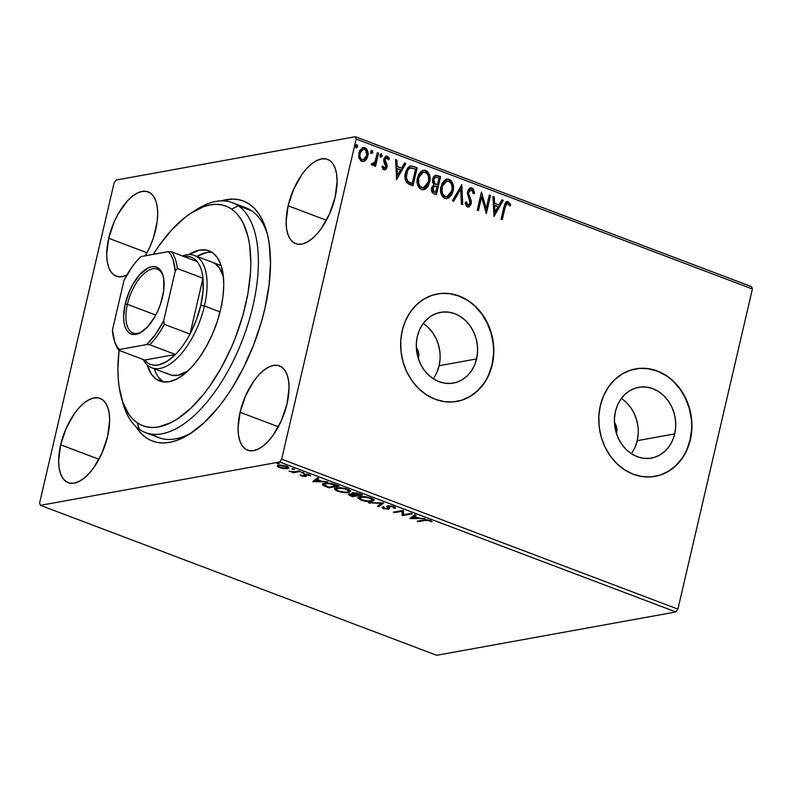 <?xml version="1.0" encoding="UTF-8"?>
<svg xmlns="http://www.w3.org/2000/svg" width="792" height="792" viewBox="0 0 792 792"><rect width="100%" height="100%" fill="white"/><g stroke="black" fill="none" stroke-linecap="round" stroke-linejoin="round"><path stroke-width="1.19" d="M152.47 434.204A122.889 58.024 -69.3 0 0 192.327 432.244A122.889 58.024 110.7 0 1 158.885 437.659L145.381 432.541A122.889 58.024 110.7 0 1 139.422 429.413L137.115 422.74A117.424 55.44 110.7 0 1 121.503 398.138A117.424 55.44 110.7 0 1 119.047 350.371L117.919 368.726L118.196 378.101L119.117 386.882L122.829 402.316L128.908 414.424L132.759 419.077L137.115 422.74L141.926 425.373L147.144 426.957L152.717 427.472L158.598 426.908L171.042 422.591L177.487 418.879L190.516 408.523L203.306 394.614L209.454 386.486L220.978 368.27L231.096 348.044L235.501 337.422L242.797 315.652L247.856 293.891L250.47 272.973L250.826 263.092L249.619 244.936L248.074 236.838L243.154 223.007L239.837 217.394L235.976 212.741L231.63 209.078L238.323 205.811A122.889 58.024 -69.3 0 0 196.535 209.563L191.694 212.662A117.424 55.44 110.7 0 1 231.63 209.078L226.819 206.445L221.602 204.861L216.028 204.346L210.147 204.91L204.019 206.544L191.258 212.939L184.744 217.642L171.775 229.838L159.291 245.332L153.242 254.361A117.424 55.44 110.7 0 1 191.694 212.662M264.805 308.9A128.344 60.598 110.7 0 1 189.872 433.877A128.344 60.598 110.7 0 1 135.828 426.512L141.431 433.749L146.183 437.758L151.43 440.649L157.133 442.391L163.221 442.956L169.646 442.352L176.339 440.58L190.288 433.61L204.524 422.314L218.513 407.118L225.235 398.247L231.7 388.625L243.59 367.528L253.727 344.639L261.716 320.849L264.805 308.9L269.023 285.457L270.517 263.389L269.211 243.53L267.528 234.68L262.162 219.532L258.538 213.395L254.331 208.296L249.579 204.286L244.322 201.396L238.63 199.653L232.541 199.079L221.215 200.881A128.344 60.598 110.7 0 1 266.597 231.145A128.344 60.598 110.7 0 1 264.805 308.9M418.483 357.905A10.92 9.266 -100.3 0 1 418.315 358.538L418.72 353.697L416.335 347.619A10.92 9.266 -100.3 0 1 418.483 357.905M616.602 432.887A10.92 9.266 -100.3 0 1 616.433 433.521L616.839 428.68L614.453 422.591A10.92 9.266 -100.3 0 1 616.602 432.887M433.214 378.715A35.937 30.472 79.7 0 0 439.105 365.716L476.586 358.925A35.937 30.472 -100.3 0 1 453.361 383.071A35.937 30.472 -100.3 0 1 417.325 336.501L419.433 330.086L422.611 324.354L426.71 319.513L431.59 315.76L437.065 313.236L442.916 312.028L448.925 312.206L454.865 313.741L460.489 316.572L465.597 320.612L469.993 325.69L473.497 331.62L475.982 338.154L477.348 345.065L477.556 352.084L476.586 358.925L474.467 365.34L471.299 371.072L467.201 375.913L462.31 379.665L456.845 382.19L450.985 383.387L444.985 383.219L439.045 381.685L433.422 378.843L428.314 374.804L423.918 369.725L420.413 363.805L417.928 357.261L416.552 350.351L416.354 343.342L417.325 336.501A35.937 30.472 -100.3 0 1 440.55 312.345A35.937 30.472 -100.3 0 1 476.586 358.925L439.105 365.716A35.937 30.472 79.7 0 0 423.215 323.502M631.343 453.687A35.937 30.472 79.7 0 0 637.223 440.689L674.705 433.897A35.937 30.472 -100.3 0 1 651.479 458.053A35.937 30.472 -100.3 0 1 615.443 411.474L617.562 405.068L620.73 399.326L624.829 394.495L629.719 390.733L635.184 388.209L641.045 387.011L647.054 387.179L652.984 388.714L658.607 391.555L663.716 395.594L668.111 400.673L671.616 406.593L674.101 413.137L675.477 420.047L675.675 427.056L674.705 433.897L672.596 440.312L669.418 446.054L665.32 450.886L660.439 454.638L654.964 457.162L649.113 458.37L643.104 458.202L637.174 456.667L631.541 453.826L626.432 449.787L622.037 444.708L618.532 438.788L616.047 432.244L614.681 425.334L614.473 418.325L615.443 411.474A35.937 30.472 -100.3 0 1 638.669 387.328A35.937 30.472 -100.3 0 1 674.705 433.897L637.223 440.689A35.937 30.472 79.7 0 0 621.334 398.475M654.875 476.418A54.618 46.312 79.7 0 0 690.099 439.728L690.386 439.679A54.618 46.312 -100.3 0 1 655.093 476.378A54.618 46.312 -100.3 0 1 600.336 405.593L598.851 415.998L599.158 426.65L601.247 437.154L605.029 447.094L610.355 456.103L617.027 463.815L624.789 469.953L633.343 474.269L642.361 476.606L651.489 476.863L660.389 475.032L668.705 471.2L676.12 465.488L682.367 458.142L687.179 449.42L690.386 439.679L691.871 429.274L691.555 418.622L689.476 408.118L685.694 398.178L680.368 389.179L673.695 381.457L665.933 375.319L657.38 371.002L648.361 368.676L639.233 368.419L630.333 370.24L622.017 374.081L614.592 379.784L608.355 387.139L603.544 395.852L600.336 405.593A54.618 46.312 -100.3 0 1 635.62 368.894A54.618 46.312 -100.3 0 1 690.386 439.679L690.099 439.728A54.618 46.312 79.7 0 0 635.402 368.933M456.756 401.435A54.618 46.312 79.7 0 0 491.981 364.756L492.268 364.696A54.618 46.312 -100.3 0 1 456.974 401.395A54.618 46.312 -100.3 0 1 402.207 330.62L400.732 341.015L401.039 351.678L403.128 362.172L406.9 372.121L412.236 381.12L418.909 388.842L426.67 394.97L435.224 399.287L444.243 401.623L453.37 401.881L462.261 400.059L470.587 396.218L478.002 390.515L484.239 383.16L489.06 374.448L492.268 364.696L493.743 354.301L493.436 343.639L491.357 333.145L487.575 323.195L482.249 314.196L475.566 306.474L467.805 300.346L459.251 296.03L450.242 293.693L441.104 293.436L432.214 295.258L423.898 299.099L416.473 304.801L410.236 312.157L405.425 320.869L402.207 330.62A54.618 46.312 -100.3 0 1 437.501 293.921A54.618 46.312 -100.3 0 1 492.268 364.696L491.981 364.756A54.618 46.312 79.7 0 0 437.283 293.961M126.859 275.062A45.055 21.275 110.7 0 1 116.256 276.151A45.055 21.275 110.7 0 1 108.712 238.263L146.995 252.757L108.712 238.263L106.702 254.242L107.158 261.212L108.583 267.142L110.91 271.795L114.058 274.992L117.899 276.616L122.295 276.606L127.066 274.963M155.697 229.749A45.055 21.275 110.7 0 1 145.263 255.806L150.114 246.381L153.311 238.145L157.182 221.522L157.707 213.781L157.242 206.801L155.826 200.881L153.5 196.228L150.351 193.03L146.51 191.407L142.115 191.416L137.343 193.06L132.373 196.287L127.393 200.96L118.176 213.88L114.286 221.641L108.712 238.263A45.055 21.275 110.7 0 1 148.154 191.872A45.055 21.275 110.7 0 1 155.697 229.749M240.065 412.286L278.348 426.779L240.065 412.286L238.055 428.264L238.511 435.234L239.936 441.164L242.263 445.817L245.401 449.014L249.252 450.638L253.638 450.628L258.42 448.975L263.389 445.757L268.369 441.085L273.161 435.145L281.467 420.403L287.05 403.772A45.055 21.275 110.7 0 1 247.609 450.173A45.055 21.275 110.7 0 1 240.065 412.286A45.055 21.275 110.7 0 1 279.507 365.894A45.055 21.275 110.7 0 1 287.05 403.772L289.05 387.803L288.595 380.823L287.179 374.903L284.853 370.25L281.704 367.052L277.863 365.429L273.468 365.439L268.696 367.082L263.726 370.31L258.746 374.982L253.955 380.922L245.639 395.663L240.065 412.286M288.12 205.762L326.403 220.255L288.12 205.762L286.12 221.74L286.575 228.71L287.991 234.64L290.317 239.283L293.466 242.491L297.307 244.114L301.702 244.104L306.474 242.451L311.444 239.233L316.424 234.561L321.215 228.611L329.531 213.87L335.105 197.248A45.055 21.275 110.7 0 1 295.663 243.649A45.055 21.275 110.7 0 1 288.12 205.762A45.055 21.275 110.7 0 1 327.561 159.36A45.055 21.275 110.7 0 1 335.105 197.248L337.115 181.269L336.659 174.299L335.234 168.379L332.907 163.726L329.769 160.519L325.918 158.895L321.532 158.905L316.75 160.558L311.781 163.776L306.801 168.448L302.009 174.398L293.703 189.139L288.12 205.762M60.647 444.797L98.931 459.281L60.647 444.797L58.648 460.776L59.103 467.745L60.519 473.666L62.845 478.318L65.993 481.516L69.835 483.15L74.23 483.13L79.002 481.487L83.972 478.259L88.951 473.586L93.743 467.646L102.059 452.905L107.633 436.283A45.055 21.275 110.7 0 1 68.191 482.675A45.055 21.275 110.7 0 1 60.647 444.797A45.055 21.275 110.7 0 1 100.089 398.396A45.055 21.275 110.7 0 1 107.633 436.283L109.642 420.305L109.187 413.335L107.761 407.405L105.435 402.752L102.287 399.554L98.446 397.93L94.06 397.94L89.278 399.594L84.308 402.811L79.329 407.484L74.537 413.424L66.231 428.165L60.647 444.797M436.669 655.291L40.422 505.336L279.635 461.993L675.883 611.949L436.669 655.291L675.883 611.949L279.635 461.993L40.422 505.336L39.6 503.009L114.097 182.893L39.6 503.009L40.422 505.336L436.669 655.291M283.754 468.617L288.545 468.26L288.902 467.735L287.308 466.429L281.12 465.112L277.279 465.835L278.804 467.409L283.754 468.617L287.516 468.597L288.892 467.854L286.813 466.231L278.626 465.231L277.21 466.142L279.279 467.597L283.754 468.617M300.435 471.458L299.218 470.993L293.387 471.834L289.03 471.141L293.01 472.121L291.931 472.319L293.149 472.774L300.435 471.458L299.218 470.993L294.079 471.824L289.03 471.141L293.01 472.121L291.931 472.319L293.149 472.774L300.435 471.458M301.415 475.972L305.91 476.438L306.375 475.992L305.356 474.794L306.266 474.517L310.682 475.814L308.88 474.586L305.385 474.032L303.791 474.457L304.395 476.051L300.118 474.903L301.415 475.972L301.564 475.349L301.415 475.972L305.643 476.507L306.375 476.15L305.762 474.557L310.682 475.814L309.177 474.695L304.514 474.101L303.791 474.457L304.395 476.051L300.118 474.903L301.415 475.972M335.363 484.674L327.759 483.07L323.819 483.407L322.364 484.338L323.611 485.664L329.056 487.862L339.025 486.06L335.363 484.674C330.789 483.15 327.165 482.675 324.463 483.268L322.364 484.308L323.275 485.476L329.056 487.862L339.025 486.06L335.363 484.674M362.459 494.931L356.747 493.01L352.757 492.842L351.826 493.347L352.697 494.248L348.183 494.505L352.49 496.733L362.459 494.931L359.311 493.733L352.757 492.842L351.826 493.337L352.697 494.248L348.173 494.555L352.49 496.733L362.459 494.931M383.675 502.96L368.458 502.772L381.17 503.356L377.438 506.177L378.754 506.672L383.477 502.88L368.458 502.772L381.17 503.356L377.438 506.177L378.754 506.672L383.675 502.96M411.157 513.355L403.742 514.701L403.276 510.375L393.307 512.177L394.515 512.642L401.95 511.295L402.395 515.622L412.365 513.81L411.157 513.355L403.742 514.701L403.276 510.375L393.307 512.177L394.515 512.642L401.95 511.295L402.395 515.622L412.365 513.81L411.157 513.355M424.987 520.463L428.561 520.423L432.076 521.779L430.254 520.443L426.403 519.701L417.146 521.205L418.364 521.661L424.987 520.463L425.146 519.79L424.987 520.463L429.244 520.631L432.076 521.779L430.254 520.443L423.878 519.988L417.146 521.205L418.364 521.661L424.987 520.463M410.078 518.522L425.096 518.631L418.958 518.097L414.533 516.424L416.107 515.236L414.79 514.731L409.87 518.453L425.096 518.631L418.958 518.097L414.533 516.424L416.107 515.236L414.79 514.731L410.078 518.522M389.644 507.662L388.506 509.207L389.407 508.692L388.516 506.712L389.228 505.831L389.1 506.385L392.99 506.91L393.109 506.415L393.802 508.147L395.287 508.424L395.465 507.662L395.287 508.424L393.921 506.692L390.535 505.92L386.991 506.335L387.417 508.721L384.783 508.513L382.011 507.108L382.873 508.355L388.862 509.117L389.397 508.553L388.516 506.712L389.961 506.326L392.99 506.91L393.802 508.147L395.287 508.424L395.307 507.454L393.921 506.692L387.902 505.92L386.912 506.514L387.803 508.246L387.248 508.751L381.972 507.246M372.072 501.326L373.883 500.554L373.359 499.188L367.993 497.168L360.875 496.614L357.905 497.93L361.538 500.287L368.854 501.514L372.072 501.326L372.28 500.297L372.072 501.326L373.992 500.316L371.181 498.089C366.429 496.653 362.667 496.208 359.895 496.752L357.925 497.772L360.796 500.019C365.558 501.445 369.31 501.88 372.072 501.326M350.44 490.882L348.866 491.426L348.628 492.456L350.549 491.446L347.747 489.218C342.986 487.783 339.224 487.337 336.461 487.882L334.491 488.902L337.362 491.149L337.491 490.585L337.362 491.149C342.114 492.575 345.876 493.01 348.628 492.456L350.45 491.683L349.916 490.317L344.55 488.298L337.432 487.743L334.471 489.06L336.065 490.594L341.52 492.248L347.648 492.594L348.628 492.456L348.846 491.426M312.692 481.675L327.71 481.774L321.572 481.239L317.147 479.566L318.721 478.378L317.404 477.873L312.692 481.675L327.71 481.774L321.572 481.239L317.147 479.566L318.721 478.378L317.404 477.873L312.692 481.675M303.564 473.032L302.871 472.349L301.247 472.468L303.227 473.062L303.663 472.626L301.544 472.27L303.564 473.032L303.385 472.497M294.277 469.517L291.951 468.943L293.931 469.547L294.367 469.112L292.248 468.755L294.277 469.517L294.089 468.983M279.121 463.785L278.428 463.102L276.794 463.211L278.774 463.815L279.21 463.37L277.101 463.013L277.279 463.548L279.121 463.785L278.942 463.251M751.578 286.664L355.331 136.709L116.117 180.051L355.331 136.709L356.162 139.036L752.4 288.991L677.903 609.107L281.665 459.152L356.162 139.036L281.665 459.152L279.635 461.993L281.665 459.152L677.903 609.107L675.883 611.949L677.903 609.107L752.4 288.991L356.162 139.036L355.331 136.709L751.578 286.664L752.4 288.991L751.578 286.664M365.508 160.43L366.934 158.539L367.983 154.994L367.736 151.302L366.716 149.074L364.904 147.708L362.805 147.599L359.677 150.589L358.687 156.687L360.786 160.865L362.736 161.608L364.676 161.073L363.172 161.598L365.508 160.43L367.775 156.192C368.676 152.46 367.726 149.629 364.904 147.708L363.152 147.52L358.885 152.826L358.964 157.974L361.726 161.38L363.459 161.558L365.508 160.43M372.151 165.32L374.764 163.944L374.19 164.053L374.764 163.944L374.309 165.894L375.527 166.35L378.596 153.143L377.388 152.688L374.913 162.004L373.883 163.449L372.24 163.34L371.329 164.528L372.913 165.389L374.764 163.944L374.309 165.894L375.527 166.35L378.596 153.143L378.022 153.252L375.022 166.162L378.022 153.252L378.596 153.143L377.388 152.688L375.111 161.588L371.329 164.528L372.883 165.389M382.368 166.231L384.17 168.112L382.942 166.132L381.972 166.993L383.873 169.765L386.278 168.835L387.11 165.261L385.051 159.41L386.862 157.796L388.367 159.865L389.347 158.905L388.595 157.232L386.08 156.103L383.912 158.687L383.744 161.212L385.753 166.775L384.447 168.171L382.942 166.132L381.972 166.993L383.189 169.31L384.813 169.864M413.523 166.36L409.989 166.063L407.692 167.864L405.88 171.32L404.969 176.497L406.583 182.368L408.712 184.081L412.978 185.823L417.186 167.746L410.494 165.924L405.435 172.884C404.395 176.527 404.91 179.843 406.999 182.843L412.978 185.823L417.186 167.746L416.622 167.855L412.483 185.635L416.622 167.855L413.523 166.36M440.619 176.616L435.402 175.339L433.699 176.626L432.561 179.15L432.521 182.15L433.976 184.704L431.937 186.942L431.501 190.714L432.739 193.05L436.422 194.693L440.619 176.616L440.055 176.725L435.917 194.495L440.055 176.725L440.619 176.616L435.798 175.23L432.561 179.15L433.976 184.704L431.6 187.991C430.957 190.852 431.828 192.803 434.194 193.842L436.422 194.693L440.619 176.616M461.835 184.645L452.38 200.732L453.697 201.227L460.726 188.971L461.37 204.128L462.686 204.633L461.835 184.645L452.38 200.732L453.697 201.227L460.726 188.971L461.37 204.128L462.686 204.633L461.835 184.645M489.317 195.05L486.189 208.494L481.437 192.06L477.23 210.137L478.447 210.593L481.585 197.119L486.328 213.573L490.525 195.505L489.317 195.05L486.189 208.494L481.437 192.06L477.23 210.137L478.447 210.593L481.585 197.119L486.328 213.573L490.525 195.505L489.317 195.05M505.088 207.593L506.969 203.603L508.246 203.801L509.82 206.088L510.761 204.93L508.266 201.713L506.494 201.752L505.157 203.069L501.079 219.156L502.286 219.622L505.088 207.593L504.514 207.702L501.781 219.424L504.514 207.702L505.088 207.593C505.227 205.247 506.157 203.9 507.85 203.574L509.82 206.088L510.761 204.93L508.266 201.713L507.028 201.574L503.91 206.96L501.079 219.156L502.286 219.622L505.088 207.593M494 216.483L503.257 200.326L501.94 199.822L498.97 204.999L494.545 203.326L494.277 196.921L492.951 196.426L494 216.483L503.257 200.326L501.94 199.822L498.97 204.999L494.545 203.326L494.277 196.921L492.951 196.426L494 216.483M470.339 187.902L471.943 187.971L470.408 187.882L468.527 189.278L467.3 193.337L470.002 201.425L470.002 203.395L468.25 205.178L467.211 204.574L466.31 201.97L465.112 202.722L466.478 206.266L467.765 207.029L469.369 206.742L471.309 203.415L471.19 200.525L468.666 194.01L469.072 191.05L470.141 189.941L471.596 189.852L472.913 191.545L473.368 193.802L474.566 193.258L473.567 189.436L471.943 187.971L471.369 188.07L473.992 193.357L474.566 193.258L471.943 187.971L470.626 187.833L467.478 191.595L470.002 203.395L467.884 205.088L466.31 201.97L465.112 202.722L467.438 206.93L468.557 207.039L471.24 203.782L471.25 200.792L468.666 194.01L468.686 192.08L471.596 189.852L473.368 193.802L474.566 193.258L473.349 193.654L473.992 193.357L473.764 191.763M453.083 191.08L453.39 186.031L451.668 181.279L449.896 179.685L447.747 179.061L444.391 180.398L442.025 183.477L440.639 188.249L440.946 193.377L442.372 196.475L445.233 198.515L448.529 198.089L451.678 194.782L453.083 191.08L452.519 191.179L446.787 198.644L450.232 196.208L453.083 191.08C454.341 185.952 453.044 182.051 449.203 179.358L446.916 179.121L440.946 186.575C439.649 191.763 440.966 195.703 444.876 198.396L447.064 198.604L453.083 191.08M423.185 170.32L425.759 170.488L423.472 170.25L417.503 177.705C416.216 182.893 417.523 186.833 421.433 189.526L423.631 189.733L429.818 181.388L429.957 177.16L429.056 173.874L427.106 171.25L425.037 170.28L422.869 170.409L420.394 172.042L418.592 174.606L417.206 179.378L418.087 186.13L419.354 188.11L421.79 189.644L423.908 189.674L426.235 188.427L428.234 185.912L429.65 182.21L423.354 189.773M396.614 179.626L405.87 163.469L404.554 162.964L401.584 168.142L397.158 166.469L396.891 160.063L395.564 159.568L396.614 179.626L405.87 163.469L404.554 162.964L401.584 168.142L397.158 166.469L396.891 160.063L395.564 159.568L396.614 179.626M380.675 157.123L381.615 155.707L380.912 154.084L381.566 155.975L382.14 155.875L381.477 153.985L380.794 154.054L381.477 153.985L380.12 155.103L380.774 156.994L382.14 155.875L381.239 153.935L380.299 154.608L380.14 156.192L381.011 157.044L382.061 156.133L380.209 157.093M371.389 153.608L372.319 152.193L371.616 150.569L372.27 152.46L372.844 152.351L372.181 150.47L371.498 150.539L372.181 150.47L370.824 151.589L371.488 153.48L372.893 152.084L371.953 150.421L371.002 151.094L370.844 152.678L371.715 153.529L372.765 152.608L370.913 153.579M356.232 147.866L357.162 146.451L356.459 144.837L357.123 146.718L357.687 146.619L357.034 144.728L356.341 144.797L357.034 144.728L355.667 145.857L356.331 147.738L357.737 146.352L356.796 144.679L355.846 145.352L355.687 146.946L356.568 147.797L357.618 146.876L355.757 147.847M114.097 182.893L116.117 180.051L114.097 182.893M194.08 211.197A122.889 58.024 110.7 0 1 232.373 202.683L245.876 207.791A122.889 58.024 110.7 0 1 267.359 233.986A122.889 58.024 -69.3 0 0 239.342 206.197M488.773 374.497L491.981 364.756L493.465 354.351M493.149 343.698L491.07 333.194L487.288 323.255L481.962 314.246L475.289 306.534M467.527 300.396L458.974 296.079L449.955 293.743M461.983 400.108L470.3 396.267L477.715 390.565L483.962 383.209M686.892 449.48L690.099 439.728L691.584 429.333M691.277 418.671L689.188 408.177L685.407 398.228L680.081 389.228L673.408 381.506M665.646 375.378L657.093 371.062L648.074 368.726M660.102 475.091L668.418 471.25L675.843 465.548L682.08 458.192M635.115 447.104L637.223 440.689L638.203 433.848M637.996 426.838L636.629 419.928L634.135 413.384L630.63 407.464L626.244 402.385M436.996 372.121L439.105 365.716L440.075 358.865M439.877 351.856L438.501 344.946L436.016 338.402L432.511 332.482L428.116 327.403M506.741 201.643L508.266 201.713L507.702 201.821L510.187 205.029L510.761 204.93L509.622 205.722L510.187 205.029L508.543 202.326L505.92 201.851M506.969 203.603L507.85 203.574M507.276 203.673C505.583 204.009 504.662 205.346 504.514 207.702L506.395 203.702M492.97 196.743L494.277 196.921L493.703 197.03L493.98 203.435L498.97 204.999L493.98 203.435L493.703 197.03L492.97 196.743M501.791 200.089L503.257 200.326L493.782 215.978L502.692 200.425L501.791 200.089M494.06 205.484L494.347 212.187L494.921 212.088L494.634 205.375L494.06 205.484L494.347 212.187L494.921 212.088L494.634 205.375L498.019 206.662L494.921 212.088L498.019 206.662L494.06 205.484M489.248 195.337L490.525 195.505L489.961 195.604L485.922 212.949L489.961 195.604L489.248 195.337M481.011 197.218L481.585 197.119L481.011 197.218L477.942 210.405L481.011 197.218M481.279 192.763L485.615 208.593L486.189 208.494L485.615 208.593L481.279 192.763M470.389 189.842L471.596 189.852M471.032 189.961L468.112 192.189L468.686 192.08L468.112 192.189L468.102 194.109L468.666 194.01L468.102 194.109L469.438 197.752L470.002 197.644L469.438 197.752L470.686 200.901L471.25 200.792L470.686 200.901L470.666 203.881L471.24 203.782L468.28 207.078M468.686 204.9L466.953 204.989L465.745 202.069L467.32 205.187L468.27 205.178M467.983 205.267L468.557 205.158L467.884 205.088M473.517 190.763L472.002 188.407L469.844 187.991M468.181 207.098L469.349 206.425M470.171 205.286L470.755 201.277L468.211 194.585M468.102 194.109L468.844 190.644M469.151 190.327L470.042 189.882M461.291 185.18L462.102 204.405L461.291 185.18M460.152 189.07L453.281 201.069L460.152 189.07M446.619 179.19L448.628 179.467C452.48 182.15 453.767 186.061 452.519 191.179L452.925 187.833M448.51 197.861L449.104 197.406M452.866 186.565L451.915 182.823M451.212 181.556L448.628 179.467L445.738 179.378M447.906 179.249L447.173 179.17M447.005 196.624L444.965 196.723L443.134 195.545L441.837 193.357L441.253 189.833L443.104 183.526L446.48 181.14M446.638 181.12L441.589 187.14L446.906 181.051L448.807 181.229C451.866 183.407 452.885 186.536 451.876 190.625L447.015 196.673L445.252 196.515C442.164 194.307 441.134 191.149 442.154 187.041L441.589 187.14C440.57 191.258 441.599 194.416 444.678 196.624L446.718 196.713M435.511 175.299L440.055 176.725L435.234 175.329M436.234 184.605L433.976 183.298L433.115 181.338L433.719 178.438L435.184 177.279L433.204 179.715L434.353 183.665L436.234 184.605M434.412 186.14L432.254 188.526L432.818 188.417L432.254 188.526L433.808 192.001L434.382 191.902L432.818 188.417L434.679 186.061L436.986 186.585L435.64 192.377L433.363 191.803L432.323 190.674L432.333 188.209L433.531 186.407M437.422 184.734L434.353 183.665L434.927 183.556L433.768 179.606L433.204 179.715L435.788 177.17L438.976 178.012L437.422 184.734L434.927 183.556L433.788 181.774L433.976 178.942L435.758 177.17L438.976 178.012L437.422 184.734M434.382 191.902L432.897 190.575L433.293 187.209L434.64 186.07L436.986 186.585L435.64 192.377L434.382 191.902M429.65 182.21C430.907 177.091 429.611 173.181 425.759 170.488L425.195 170.597C429.036 173.28 430.333 177.19 429.076 182.309L429.65 182.21M423.334 189.783L425.67 188.536L427.67 186.021L429.492 178.962M425.076 188.991L425.67 188.536M429.432 177.695L428.472 173.953M427.779 172.686L425.195 170.597L422.294 170.508M424.472 170.379L423.74 170.3M423.572 187.754L421.532 187.852L419.701 186.674L418.394 184.487L417.82 180.962L419.671 174.656L423.037 172.27M423.205 172.25L418.146 178.279L423.472 172.181L425.373 172.359C428.432 174.537 429.452 177.665 428.432 181.754L423.581 187.803L421.809 187.655C418.73 185.437 417.701 182.279 418.72 178.17L418.146 178.279C417.127 182.388 418.156 185.546 421.245 187.754L423.284 187.843M410.216 165.993L412.959 166.469L410.108 166.003M411.543 166.063L410.83 165.974M407.83 169.518L410.325 167.983C407.999 168.745 406.583 170.567 406.078 173.448L406.652 173.349L406.078 173.448C405.217 176.438 405.682 179.111 407.464 181.487L411.632 183.615L408.038 181.378C406.247 179.012 405.781 176.329 406.652 173.349C407.157 170.468 408.573 168.647 410.89 167.884L415.543 169.141L412.196 183.506L408.246 182.081L406.306 179.764L405.742 175.537L407.227 170.389M410.325 167.983L415.543 169.141L412.196 183.506L408.038 181.378L406.345 177.576L407.543 170.755L408.92 168.845L410.89 167.884M395.584 159.895L396.891 160.063L396.317 160.172L396.594 166.577L401.584 168.142L396.594 166.577L396.317 160.172L395.584 159.895M404.405 163.231L405.87 163.469L396.396 179.121L405.306 163.568L404.405 163.231M396.673 168.627L396.96 175.329L397.534 175.23L397.247 168.518L396.673 168.627L396.96 175.329L397.534 175.23L397.247 168.518L400.633 169.805L397.534 175.23L400.633 169.805L396.673 168.627M385.961 156.143L387.268 156.172L386.248 156.064L383.823 159.024L383.744 161.212L385.744 165.469L385.753 166.775L384.328 168.151M386.456 157.954L384.486 159.519L387.031 157.846L388.367 159.865L389.347 158.905L386.694 156.281L389.347 158.905L388.258 159.519L388.773 159.014L388.03 157.341L385.506 156.202M386.149 157.875L387.031 157.846M385.041 160.776L385.051 159.41L384.476 160.885L385.041 160.776L384.476 160.885L385.447 162.736L386.021 162.627L385.041 160.776M387.07 164.983L386.021 162.627L385.447 162.736L386.496 165.092L387.07 164.983L386.496 165.092L386.417 167.27L386.981 167.171L387.07 164.983M383.873 169.765C385.526 169.983 386.555 169.112 386.981 167.171L384.526 169.894M384.387 169.934L385.704 168.934L386.516 166.736L386.338 164.459L384.417 160.538L384.744 158.806L385.783 157.905M388.486 158.133L387.427 156.697M383.873 168.27L382.457 166.528M381.477 153.985L380.516 154.044M372.349 165.488L374.19 164.053L372.606 165.419M371.666 163.439L372.903 163.825M371.884 163.696L372.725 163.776M377.319 152.975L378.022 153.252L377.319 152.975M372.181 150.47L371.22 150.53M362.865 147.589L364.34 147.817C367.151 149.728 368.112 152.559 367.201 156.301L364.934 160.538L367.33 155.697L366.854 150.45M366.854 150.46L364.845 148.045L362.241 147.708M363.112 159.865L360.805 159.43L359.34 156.143L360.113 151.708L362.399 149.401M363.023 149.282L359.528 153.381L363.3 149.213L364.538 149.332C366.597 150.817 367.27 152.945 366.567 155.727L363.28 159.875L362.102 159.756C360.063 158.222 359.4 156.064 360.103 153.282L359.528 153.381C358.825 156.163 359.499 158.321 361.538 159.865L362.993 159.905M357.034 144.728L356.073 144.797M442.154 187.041L443.678 183.427L446.005 181.348L448.519 181.13L450.767 182.784L451.866 185.249L452.113 189.308L451.004 193.129L448.836 195.852L445.837 196.683L443.292 194.931L442.154 192.466L442.154 187.041M418.72 178.17L420.235 174.557L422.562 172.478L425.086 172.26L427.333 173.913L428.432 176.378L428.68 180.437L427.561 184.259L425.403 186.991L422.393 187.813L419.849 186.061L418.711 183.595L418.72 178.17M360.103 153.282L362.261 149.658L364.142 149.223L365.864 150.391L366.656 155.281L364.29 159.44L362.498 159.875L360.786 158.667L359.905 156.034L360.103 153.282M418.522 520.958L418.364 521.661L418.522 520.958M430.917 520.73L430.7 521.681L430.917 520.73M430.036 520.364L429.898 520.958L430.036 520.364M415.364 514.948L414.533 516.424L415.364 514.948M412.513 517.513L411.127 517.503L412.513 517.513M414.652 515.919L412.622 517.018L412.385 518.057L414.265 515.77L412.385 518.057L414.028 516.8L417.424 518.087L417.542 517.562L417.424 518.087L412.385 518.057L417.424 518.087L414.028 516.8L414.652 515.919M403.722 514.394L402.633 514.592L402.395 515.622L402.385 514.493L402.138 515.523L402.207 510.563L402.385 514.493L403.722 514.394M402.118 510.583L401.95 511.295L402.118 510.583M394.683 511.929L394.515 512.642L394.683 511.929M395.158 507.326L394.129 507.127L395.158 507.326M394.208 506.801L393.802 508.147M388.506 506.751L388.753 505.712L389.179 506.732M382.011 507.108L383.368 508.563L383.546 507.781L383.368 508.563L388.506 509.207L388.743 508.177L387.862 508.256M383.536 507.504L382.991 507.256M383.783 506.415L383.566 507.355M389.377 507.969L387.783 508.256L388.05 507.207L387.248 508.751M387.951 507.028L387.545 506.464L387.308 507.494L387.308 506.098M387.238 505.969L387.823 506.84M382.724 507.108L383.605 507.523M382.655 502.87L379.002 505.642L378.754 506.672L379.002 505.642L378.428 505.425L382.655 502.87M381.279 502.861L381.17 503.356L381.279 502.861M369.884 502.781L369.775 503.276L369.884 502.781M360.934 499.455L360.796 500.019L360.934 499.455M359.548 498.326L358.281 497.297M373.883 499.752L372.309 500.297L374.121 499.514M358.152 496.891L359.746 498.435M359.746 497.109L360.182 496.534M361.766 499.811L359.518 498.039L361.103 497.208C363.33 496.762 366.359 497.119 370.201 498.287L372.408 500.059L370.854 500.871C368.636 501.316 365.607 500.96 361.766 499.811L359.548 497.96L362.805 497.049L368.963 497.881L372.428 499.94L371.191 500.801L368.112 501.019L361.766 499.811M359.905 496.752L359.518 498.039M372.408 500.059L372.636 498.732M352.658 496.03L352.49 496.733L352.658 496.03M350.391 495.346L350.262 495.891L349.777 494.921L350.46 493.98L350.331 494.525L354.875 495.277L355.004 494.743L355.499 495.515L355.618 494.98L352.301 496.089L350.331 494.525L355.499 495.515L352.301 496.089L350.411 495.346M349.817 494.584L348.866 494.119M352.262 492.733L352.945 493.208L352.697 494.248L352.48 492.901M348.648 493.97L350.133 494.713M352.618 493.525L353.925 493.832M350.005 493.772L349.757 494.802L350.331 494.525M354.093 494.347L354.469 493.248L358.835 494.129L358.964 493.604L360.221 494.653L360.35 494.129L356.519 495.327L354.093 494.347L353.975 493.297L360.221 494.653L356.519 495.327L352.856 493.565M353.975 493.297L353.361 493.683M336.115 489.456L334.838 488.426M348.401 491.495L350.688 490.644M334.709 488.02L336.313 489.565M336.313 488.238L336.748 487.664M338.332 490.941L336.085 489.169L337.669 488.337C339.887 487.892 342.926 488.248 346.767 489.416L348.975 491.188L347.411 492C345.203 492.446 342.174 492.089 338.332 490.941L336.105 489.09L339.372 488.179L345.53 489.01L348.985 491.07L347.757 491.931L344.678 492.149L338.332 490.941M336.461 487.882L336.085 489.169M348.975 491.188L349.193 489.862M329.225 487.159L329.056 487.862L329.225 487.159M326.789 486.427L326.67 486.961L326.789 486.427M324.007 484.714L323.522 484.447L323.275 485.476L323.522 484.447L322.77 483.823M322.661 483.645L324.225 484.823M336.788 485.783L328.868 487.219L324.017 484.546L325.819 483.1L325.68 483.724L332.095 483.645L336.788 485.783L336.907 485.258L328.868 487.219L324.007 484.605L325.68 483.724L329.581 483.665L336.788 485.783M324.373 483.288L324.017 484.546M317.968 478.091L317.147 479.566L317.968 478.091M315.117 480.655L313.741 480.645L315.117 480.655M317.265 479.061L315.236 480.17L314.998 481.199L316.879 478.913L314.998 481.199L316.642 479.952L320.037 481.229L320.156 480.704L320.037 481.229L314.998 481.199L320.037 481.229L316.642 479.952L317.265 479.061M304.316 473.982L304.999 474.784L304.762 475.824L304.544 474.19L304.296 475.23L304.029 473.428M309.514 474.824L309.316 475.675L309.514 474.824M305.89 474.032L305.762 474.557L305.89 474.032M305.534 474.032L305.356 474.794L305.534 474.032M306.138 474.388L306.613 475.121L305.643 476.507L305.88 475.467L304.821 475.547M304.682 475.537L306.148 475.408M301.861 472.24L301.722 472.804L301.861 472.24M301.544 472.27L301.722 472.804M293.367 471.834L293.149 472.774L293.367 471.834M292.565 468.725L292.436 469.28L292.565 468.725M292.248 468.755L292.436 469.28M279.398 467.082L279.279 467.597L279.398 467.082M279.517 466.567L277.457 465.112M277.586 465.429L279.041 466.369M287.407 467.508L283.249 468.141L280.17 467.438L278.735 466.32L279.982 465.092L279.843 465.686L286.031 465.953L287.407 467.389L286.308 468.131L280.17 467.438L278.744 466.25L279.843 465.686L285.922 466.389L287.407 467.537L287.328 466.854M279.002 465.171L278.744 466.25M277.408 462.983L277.279 463.548L277.408 462.983M277.101 463.013L277.279 463.548M122.324 400.821A122.889 58.024 -69.3 0 0 123.077 403.663A122.889 58.024 -69.3 0 0 139.422 429.413A122.889 58.024 110.7 0 1 122.324 400.821M212.385 262.281A60.073 28.363 110.7 0 1 215.305 263.805A60.073 28.363 110.7 0 1 223.443 276.933L219.503 268.062L215.305 263.805L212.266 262.231M172.072 375.279L177.933 375.26L187.843 370.983A60.073 28.363 110.7 0 1 169.864 374.656A60.073 28.363 110.7 0 1 166.944 373.121M154.628 369.706L154.311 368.765A69.637 32.878 -69.3 0 0 163.102 381.823L156.351 379.259L162.291 381.764L169.082 381.734L176.468 379.17L184.15 374.18L191.842 366.953L199.247 357.756L206.078 346.955L212.078 334.966L217.018 322.245L220.691 309.276L222.978 296.555L223.78 284.585L223.067 273.824L220.869 264.667L217.265 257.489L212.395 252.559A69.637 32.878 110.7 0 0 209.019 250.787A69.637 32.878 110.7 0 0 188.872 254.578L199.653 250.084L206.455 250.054L212.395 252.559A69.637 32.878 110.7 0 1 213.652 331.284A69.637 32.878 110.7 0 1 159.727 381.031A69.637 32.878 110.7 0 1 156.351 379.259L163.102 381.823A69.637 32.878 -69.3 0 0 163.251 381.922M232.373 202.683A122.889 58.024 110.7 0 1 238.323 205.811L251.836 210.919L238.323 205.811A122.889 58.024 110.7 0 1 240.54 344.738A122.889 58.024 110.7 0 1 145.381 432.541M156.351 379.259L151.48 374.329L147.134 364.855A69.637 32.878 110.7 0 0 156.351 379.259M212.246 252.45A69.637 32.878 -69.3 0 0 196.842 256.39L206.415 252.638M158.232 376.883L163.102 381.823M139.422 429.413A122.889 58.024 -69.3 0 0 237.768 351.242A122.889 58.024 -69.3 0 0 238.323 205.811L231.63 209.078A117.424 55.44 110.7 0 1 231.096 348.044A117.424 55.44 110.7 0 1 137.115 422.74L139.422 429.413M127.393 304.306A34.135 16.117 -69.3 0 0 142.352 331.541A34.135 16.117 110.7 0 1 133.115 333.006A34.135 16.117 110.7 0 1 127.393 304.306L155.796 315.058L127.393 304.306A34.135 16.117 110.7 0 1 157.281 269.161A34.135 16.117 110.7 0 1 163.231 276.378A34.135 16.117 -69.3 0 0 145.51 272.359A34.135 16.117 -69.3 0 0 127.393 304.306L125.195 303.95L127.393 304.306M162.499 297.198A35.769 16.889 110.7 0 1 141.62 332.026A35.769 16.889 110.7 0 1 125.195 303.95L129.621 290.753L132.71 284.595L140.026 274.329L147.926 268.062L151.718 266.755L155.202 266.746L158.251 268.033L160.756 270.577L162.598 274.27L163.726 278.972L163.677 290.664L160.608 303.861L158.063 310.395L154.984 316.553L147.668 326.819L139.768 333.085L135.976 334.392L132.492 334.402L129.433 333.115L126.938 330.571L125.086 326.878L123.968 322.176L123.601 316.642L125.195 303.95A35.769 16.889 110.7 0 1 144.55 270.181A35.769 16.889 110.7 0 1 163.004 275.517A35.769 16.889 110.7 0 1 162.499 297.198M183.833 256.519A57.351 27.077 110.7 0 1 197.079 261.538A57.351 27.077 110.7 0 1 202.99 278.23A57.351 27.077 110.7 0 1 200.762 305.375L204.435 305.969A60.073 28.363 -69.3 0 0 182.388 255.974A60.073 28.363 110.7 0 1 194.377 255.46A60.073 28.363 110.7 0 1 204.435 305.969L220.057 311.89L204.435 305.969A60.073 28.363 110.7 0 1 151.846 367.834A60.073 28.363 110.7 0 1 143.203 359.509A60.073 28.363 -69.3 0 0 174.755 360.4A60.073 28.363 -69.3 0 0 204.435 305.969L200.762 305.375L203.049 291.09L202.99 278.23L189.991 334.075L196.307 320.067L200.762 305.375A57.351 27.077 110.7 0 1 189.991 334.075A57.351 27.077 110.7 0 1 175.448 354.479L144.649 360.053L147.47 362.746L150.718 364.488L154.331 365.251L158.242 365.013L166.696 361.588L175.448 354.479A57.351 27.077 110.7 0 1 144.649 360.053L118.978 350.341L119.364 349.519L146.698 344.57L149.787 344.758L175.448 354.479L144.649 360.053L118.978 350.341A57.351 27.077 110.7 0 1 114.266 340.402M114.018 339.58L114.494 341.243A57.351 27.077 -69.3 0 0 118.978 350.341L119.364 349.519A55.707 26.304 110.7 0 1 114.018 339.58A55.707 26.304 110.7 0 1 112.444 329.997L123.988 280.437A55.707 26.304 110.7 0 1 140.986 256.578L168.33 251.628A55.707 26.304 110.7 0 1 175.24 271.141L173.052 259.608L170.983 255.123L168.33 251.628L171.409 251.826L168.33 251.628L140.986 256.578L136.402 261.39L131.967 267.053L123.988 280.437L112.444 329.997L114.642 341.53L116.701 346.025L119.364 349.519L146.698 344.57L155.717 334.095L163.706 320.71L175.24 271.141L177.329 268.518A57.351 27.077 -69.3 0 0 171.409 251.826L197.079 261.538L171.409 251.826A57.351 27.077 110.7 0 1 177.329 268.518L202.99 278.23L189.991 334.075L164.33 324.364L163.706 320.71L175.24 271.141L177.329 268.518L202.99 278.23A57.351 27.077 -69.3 0 0 197.079 261.538L194.258 258.845L191.011 257.103L187.397 256.351L183.477 256.588M175.448 354.479A57.351 27.077 -69.3 0 0 189.991 334.075L164.33 324.364A57.351 27.077 110.7 0 1 149.787 344.758L175.448 354.479M149.787 344.758A57.351 27.077 -69.3 0 0 164.33 324.364L163.706 320.71A55.707 26.304 110.7 0 1 146.698 344.57L149.787 344.758M468.557 207.039L467.983 207.148M470.626 187.833L470.052 187.942M446.906 181.051L446.341 181.16M447.015 196.673L446.44 196.772M434.679 186.061L434.115 186.169M423.472 172.181L422.898 172.29M423.581 187.803L423.007 187.912M363.459 161.558L362.885 161.667M363.3 149.213L362.736 149.322M363.28 159.875L362.716 159.974M387.823 508.434L388.06 507.405M353.361 493.634L353.598 492.594M123.077 403.663L121.503 398.138M151.846 367.834L169.864 374.656M221.186 265.607L194.377 255.46"/></g></svg>
